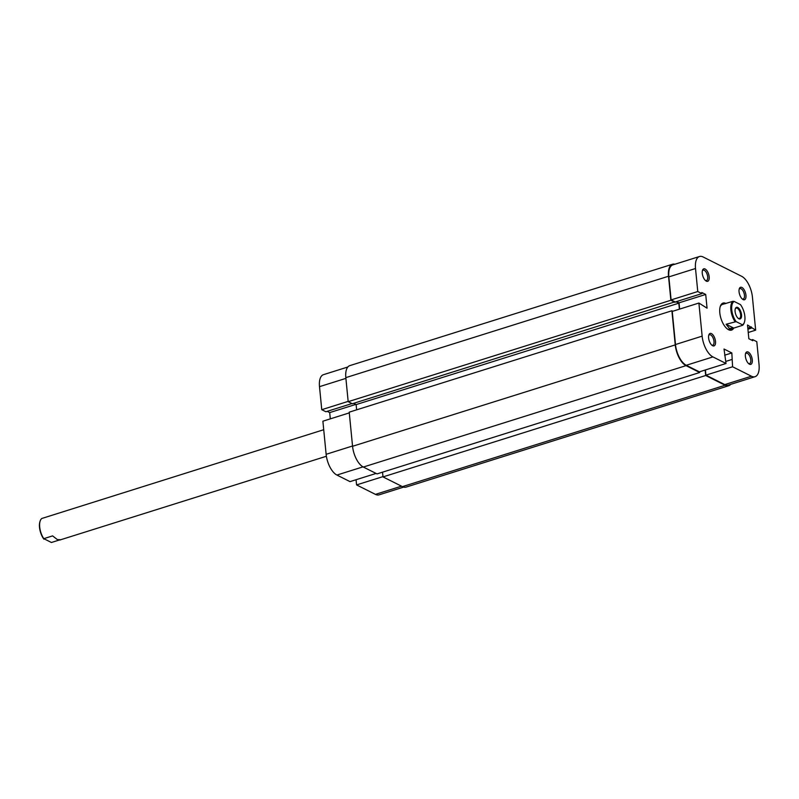 <?xml version="1.0" encoding="UTF-8"?>
<svg xmlns="http://www.w3.org/2000/svg" width="799" height="799" viewBox="0 0 799 799"><rect width="100%" height="100%" fill="white"/><g stroke="black" fill="none" stroke-linecap="round" stroke-linejoin="round"><path stroke-width="1.2" d="M674.905 264.239A17.418 8.11 72.6 0 0 672.488 264.239L349.802 365.632A17.418 8.11 72.6 0 0 345.827 377.637L348.184 401.667L352.319 403.745L674.955 301.842M672.488 264.239A17.418 8.11 72.6 0 0 668.513 276.244L670.87 300.274L348.184 401.667M670.87 300.274L675.005 302.342M353.617 403.335L356.124 404.594L678.81 303.191L675.954 301.762M356.634 409.827L356.124 404.594M679.39 309.163L678.81 303.191M672.828 311.23L671.899 310.771L349.213 412.164L352.559 446.281A17.418 8.11 72.6 0 0 363.335 467.045L377.018 473.907L699.704 372.504L686.021 365.642L363.335 467.045M671.899 310.771L675.245 344.888A17.418 8.11 72.6 0 0 686.021 365.642M699.704 372.504L699.634 371.775M730.735 384.339A17.418 8.11 72.6 0 1 728.748 385.717A17.418 8.11 72.6 0 1 725.112 385.248L705.687 375.5L383.001 476.903L382.531 472.169M705.687 375.5L705.147 370.047M725.112 385.248L402.426 486.641L383.001 476.903M402.426 486.641A17.418 8.11 72.6 0 0 406.062 487.11L728.748 385.717M362.996 466.866L336.918 475.055A17.418 8.11 -107.4 0 1 326.132 454.301L322.886 421.193L349.283 412.893M382.971 476.623L356.574 484.913L375.43 494.371L401.498 486.182M403.645 487.11L379.066 494.841A17.418 8.11 -107.4 0 1 375.43 494.371M356.064 479.73L356.574 484.913M336.918 475.055L350.022 481.627L376.089 473.437M327.191 411.355L329.697 412.604L330.307 418.856M348.154 401.388L321.757 409.687L325.902 411.755L351.969 403.565M321.757 409.687L319.5 386.666A17.418 8.11 -107.4 0 1 323.475 374.661L347.815 367.011M355.775 404.414L329.697 412.604M715.505 341.403A6.532 3.036 -107.4 0 1 712.199 345.458A6.532 3.036 -107.4 0 1 708.603 337.947A6.532 3.036 -107.4 0 1 708.863 334.851A6.532 3.036 -107.4 0 1 712.498 334.391A6.532 3.036 -107.4 0 1 715.505 341.403M711.699 345.048A5.443 2.537 72.6 0 0 712.768 345.158A5.443 2.537 72.6 0 0 714.006 341.403A5.443 2.537 72.6 0 0 709.502 334.771A5.443 2.537 72.6 0 0 708.693 335.47M745.956 295.25A6.532 3.036 -107.4 0 1 742.651 299.305A6.532 3.036 -107.4 0 1 739.055 291.795A6.532 3.036 -107.4 0 1 739.315 288.699A6.532 3.036 -107.4 0 1 742.95 288.239A6.532 3.036 -107.4 0 1 745.956 295.25M742.151 298.896A5.443 2.537 72.6 0 0 743.22 299.006A5.443 2.537 72.6 0 0 744.458 295.25A5.443 2.537 72.6 0 0 739.954 288.619A5.443 2.537 72.6 0 0 739.145 289.318M752.288 359.85A6.532 3.036 -107.4 0 1 748.983 363.905A6.532 3.036 -107.4 0 1 745.397 356.394A6.532 3.036 -107.4 0 1 745.647 353.298A6.532 3.036 -107.4 0 1 749.282 352.838A6.532 3.036 -107.4 0 1 752.288 359.85M748.493 363.495A5.443 2.537 72.6 0 0 749.552 363.605A5.443 2.537 72.6 0 0 750.8 359.85A5.443 2.537 72.6 0 0 746.296 353.218A5.443 2.537 72.6 0 0 745.477 353.917M709.172 276.804A6.532 3.036 -107.4 0 1 705.857 280.858A6.532 3.036 -107.4 0 1 702.271 273.348A6.532 3.036 -107.4 0 1 702.531 270.252A6.532 3.036 -107.4 0 1 706.166 269.792A6.532 3.036 -107.4 0 1 709.172 276.804M705.367 280.449A5.443 2.537 72.6 0 0 706.436 280.559A5.443 2.537 72.6 0 0 707.674 276.804A5.443 2.537 72.6 0 0 703.17 270.172A5.443 2.537 72.6 0 0 702.361 270.871M734.94 321.488A13.064 6.082 -107.4 0 1 732.963 301.303L734.181 301.463A12.414 5.773 72.6 0 0 731.764 309.852A12.414 5.773 72.6 0 0 736.159 321.647L726.111 324.264L729.387 328.419L733.742 328.089A14.152 6.592 -107.4 0 1 727.589 329.128A14.152 6.592 -107.4 0 1 719.809 312.848A14.152 6.592 -107.4 0 1 720.368 306.157A14.152 6.592 -107.4 0 1 726.011 303.48M727.1 328.759A13.064 6.082 72.6 0 0 730.276 329.358L732.503 328.649M748.244 332.494L755.664 330.157L752.418 297.048A17.418 8.11 72.6 0 0 741.642 276.294L703.13 256.978A17.418 8.11 72.6 0 0 699.485 256.509A17.418 8.11 72.6 0 0 695.51 268.514L668.853 276.893L671.11 299.915L697.767 291.535L695.51 268.514M705.926 375.14L724.773 384.599L751.44 376.219L732.583 366.771L705.926 375.14L705.417 369.957M672.239 311.42L675.485 344.529L702.141 336.149L698.895 303.041L672.239 311.42M732.963 301.303L722.446 304.429A13.064 6.082 72.6 0 0 720.189 306.726M751.44 376.219A17.418 8.11 72.6 0 0 755.075 376.689L728.418 385.068A17.418 8.11 -107.4 0 1 724.773 384.599M686.261 365.283L699.365 371.855L726.031 363.485L712.928 356.913L686.261 365.283A17.418 8.11 -107.4 0 1 675.485 344.529M679.659 309.083L679.05 302.831L676.543 301.583M698.895 303.041L707.055 308.184L705.707 294.461L701.802 292.494L701.912 293.613L675.245 301.982L671.11 299.915M668.853 276.893A17.418 8.11 -107.4 0 1 672.828 264.888L699.485 256.509M701.912 293.613L697.767 291.535M702.141 336.149A17.418 8.11 72.6 0 0 712.928 356.913M732.583 366.771L731.834 352.948L724.014 349.033L726.031 363.485M755.075 376.689A17.418 8.11 72.6 0 0 759.05 364.684L756.793 341.672L752.658 339.595L752.768 340.704L748.853 338.746L747.504 325.013L755.664 330.157M679.05 302.831L705.707 294.461M724.623 355.215L731.834 352.948M725.822 361.398L731.874 359.5M751.36 339.994L752.658 339.595M747.814 328.109L751.42 326.971M747.924 329.218L751.529 328.089M741.532 314.746A6.092 2.836 -107.4 0 1 738.446 318.531A6.092 2.836 -107.4 0 1 735.09 311.52A6.092 2.836 -107.4 0 1 735.34 308.634A6.092 2.836 -107.4 0 1 738.725 308.204A6.092 2.836 -107.4 0 1 741.532 314.746M738.156 318.302A5.443 2.537 72.6 0 0 739.395 318.501A5.443 2.537 72.6 0 0 740.633 314.746A5.443 2.537 72.6 0 0 736.129 308.114A5.443 2.537 72.6 0 0 735.23 308.983M744.259 322.606A13.064 6.082 -107.4 0 1 744.139 322.946A13.064 6.082 -107.4 0 1 742.561 325.313L742.451 324.803A12.414 5.773 72.6 0 0 744.378 322.297A12.414 5.773 72.6 0 0 740.473 304.619L734.181 301.463M726.111 324.264L733.742 328.089L742.561 325.313M60.235 539.715L57.348 539.595L52.604 535.889L43.785 538.666L51.406 542.491L58.946 540.124M323.725 429.712L41.798 518.481A13.064 6.082 72.6 0 0 40.22 520.838A13.064 6.082 72.6 0 0 43.785 538.666M724.673 303.72L725.422 303.67M736.159 321.647L742.451 324.803M43.895 539.175A12.414 5.773 -107.4 0 1 39.99 521.497A12.414 5.773 -107.4 0 1 40.11 521.178M668.513 276.244L345.827 377.637M675.245 344.888L352.559 446.281M326.132 454.301L352.529 446.002M345.897 378.376L319.5 386.666M59.695 540.064L326.392 456.259M39.99 521.497L40.22 520.838M744.378 322.297L744.139 322.946"/></g></svg>
